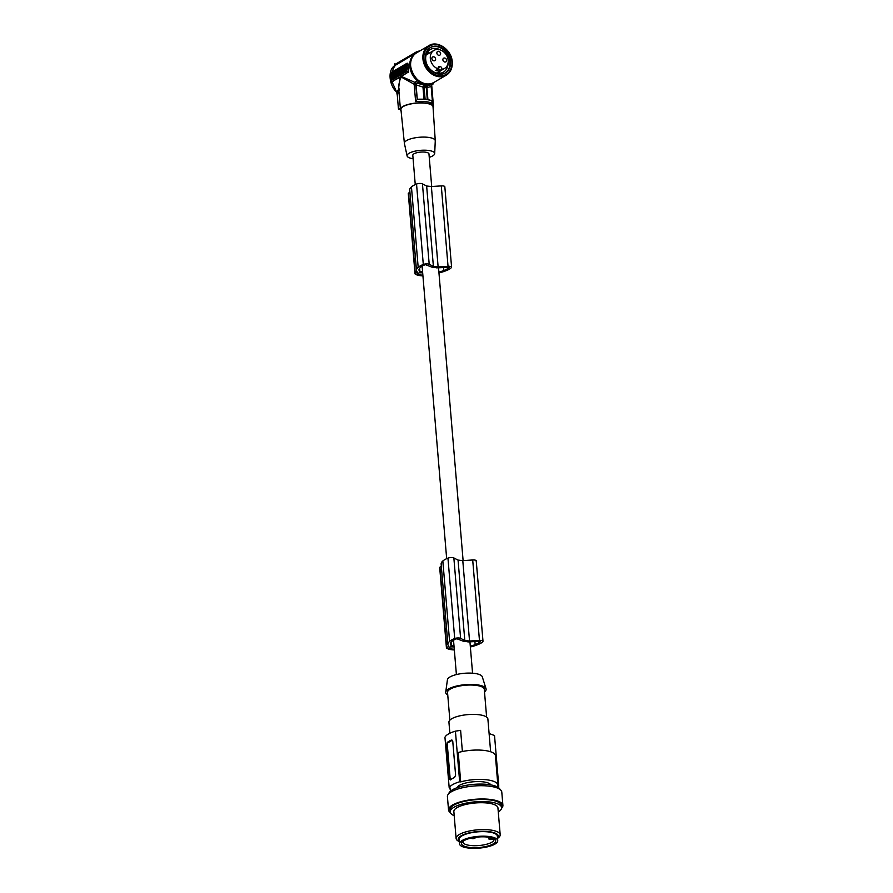 <?xml version="1.0" encoding="UTF-8"?>
<svg xmlns="http://www.w3.org/2000/svg" width="893" height="893" viewBox="0 0 893 893"><rect width="100%" height="100%" fill="white"/><g stroke="black" fill="none" stroke-linecap="round" stroke-linejoin="round"><path stroke-width="1.34" d="M394.806 65.68L395.231 64.329L415.792 52.252A18.061 14.478 -120.4 0 1 419.844 50.934M415.792 52.252A1.842 1.473 -120.4 0 1 415.212 53.468L394.226 65.959C387.372 71.005 389.627 85.561 396.168 91.577L397.184 93.81L396.838 92.135M427.222 85.527L431.799 84.735L431.174 86.554L432.391 100.987A18.061 5.559 175.2 0 0 427.926 99.703L427.289 99.369L426.318 87.737L424.119 87.492L424.956 85.348A1.842 1.473 -120.4 0 0 424.052 84.802A18.061 14.478 -120.4 0 1 418.304 82.123A1.842 1.473 -120.4 0 0 417.5 80.761A17.324 13.886 -120.4 0 1 409.82 66.383A17.324 13.886 -120.4 0 1 415.212 53.468M424.956 85.348A18.44 14.768 59.6 0 0 427.155 85.594A1.842 1.473 59.6 0 1 427.981 85.237A18.061 14.478 59.6 0 0 433.395 83.808A1.842 1.473 59.6 0 1 433.976 82.591A17.324 13.886 59.6 0 0 435.014 81.788M407.543 63.358L408.28 64.508A17.324 13.886 -120.4 0 0 408.291 67.276L408.748 70.1A17.324 13.886 -120.4 0 1 408.291 67.276L408.056 64.486A1.842 0.949 -83.6 0 0 407.308 63.213A1.842 0.949 -83.6 0 0 406.962 63.291L391.737 72.233A1.842 0.949 96.4 0 0 390.933 74.543L391.402 80.136A1.842 0.949 -83.6 0 0 392.15 81.408A1.842 0.949 -83.6 0 0 392.496 81.33L407.721 72.389L400.633 76.954L403.178 77.222L414.787 82.346L415.591 83.719L418.304 82.123M424.164 87.067L422.969 87.079L423.684 85.025L416.707 83.06L416.082 84.868L417.288 99.302A18.061 5.559 -4.8 0 1 423.996 99.268L425.09 99.123A18.44 5.671 175.2 0 1 427.289 99.369M424.677 85.605L424.052 84.802M425.247 87.648L425.972 85.572L424.834 85.415M425.972 85.572L427.155 85.594M426.318 87.737L431.174 86.554M423.996 99.268L422.969 87.079L416.082 84.868M415.591 83.719L417.232 99.369A17.96 5.525 -4.8 0 1 432.324 101.054L431.832 102.572M416.931 99.782L415.625 101.623A16.587 5.101 -4.8 0 1 432.033 103.454L431.899 101.78M399.327 90.383L398.49 86.241L400.488 77.546L402.743 77.836L414.162 84.255L415.133 83.451M392.407 81.375L400.633 76.954M408.748 70.1L408.302 72.445M408.525 70.078A1.842 0.949 96.4 0 1 407.721 72.389M395.744 77.166L395.141 77.434L394.963 71.998M394.416 71.686L391.257 73.985L391.714 79.444L392.619 79.79L395.766 77.501M405.4 65.602L406.929 64.776L406.806 67.991M406.348 66.64L405.712 66.573L406.605 67.678L405.768 68.482M396.38 73.148L396.459 74.052M404.685 66.685L404.763 67.622M404.451 69.386L403.591 69.442L403.335 66.45L404.194 66.071M399.696 71.753L400.097 73.159L399.327 72.266L400.042 72.445M404.082 69.498L403.502 69.944M402.643 70.357L401.493 70.681L401.247 67.678L402.609 67.477M400.723 71.507L399.372 72.277M399.204 72.333L397.128 73.829L397.497 76.34C398.847 75.503 399.037 74.432 398.066 73.137L398.356 73.271M402.676 73.818L401.415 74.186L400.723 71.451L402.609 70.592M403.625 72.768L402.14 73.762L402.643 70.313L404.082 70.335M404.808 72.154L403.513 72.835M401.493 74.197L400.243 74.867L400.89 74.487L400.644 71.496M400.153 74.766L398.925 75.648L399.461 73.974L400.243 74.867M397.831 76.285L399.093 75.659M397.352 74.945C396.392 75.838 396.414 76.151 397.43 75.883M397.463 76.34L396.872 76.675L396.961 75.838M396.302 77.178L397.497 76.742M407.32 68.817L406.628 67.98L407.32 68.817L406.427 71.686L405.79 71.607L405.612 69.386L405.009 69.732C404.54 71.072 404.719 71.395 405.522 70.692L405.723 70.714M405.79 71.563L405.522 70.692C404.719 71.395 404.54 71.072 405.009 69.732L405.634 69.81C405.176 71.139 405.344 71.462 406.159 70.759M405.154 72.154L406.226 71.619M391.714 79.444L395.141 77.434M391.837 73.94L392.25 78.83L393.188 77.959L392.831 73.684L391.837 73.94L392.462 74.007L392.663 78.584M393.355 75.135L393.043 75.771L393.355 75.135M393.132 74.13L393.567 77.077C394.862 74.923 394.751 73.594 393.221 73.126L393.88 74.42L393.255 74.342M393.634 73.025L393.768 74.197M393.969 76.675L393.88 74.42M404.775 69.062L404.953 67.02L404.127 65.982L404.886 65.535M405.534 68.616L404.328 69.018M406.605 67.678L407.23 67.745M406.293 68.169L405.4 67.567L405.087 68.571M406.304 64.709L405.712 66.573M396.369 74.063L395.164 74.398L394.907 71.395L395.979 70.77L396.157 72.846M395.766 74.465L395.164 74.398M395.755 73.081L395.833 74.007M396.827 70.793L395.979 70.77M395.856 72.255L395.945 71.574M404.719 69.107L403.591 69.442M404.261 69.051L404.016 66.06M401.314 68.46L401.113 67.756L399.428 68.75C398.423 70.391 398.501 71.384 399.673 71.741L401.817 70.804M400.444 68.861L401.169 68.437M401.448 70.078L400.544 70.022L401.404 69.609M401.37 70.748L401.303 70.067M399.35 71.82L400.12 71.797M401.214 68.906L401.27 69.598M399.405 69.799L399.606 70.871L399.405 69.799M400.544 70.022L401.169 70.089M401.895 67.299L402.676 68.192L402.564 66.908L403.346 66.54M402.14 70.301L402.029 69.018L402.81 69.9L404.094 69.587M403.212 66.528L403.457 69.52M398.68 72.735L398.01 71.552L396.894 73.382L396.637 70.38L397.285 70L397.374 71.049L397.854 69.665L398.948 69.341M398.758 72.288L398.501 69.286M397.887 70.067L397.285 70M397.541 73.003L398.166 73.07M397.441 71.886L398.044 71.953M402.687 73.873L402.062 73.806L401.872 71.574L402.497 71.34M401.415 74.186L402.062 73.806M402.453 71.641L401.872 71.574M402.308 71.317L402.241 70.547M403.446 73.427L402.14 73.762M402.81 73.36L402.877 72.768M404.953 72.545L403.658 72.869M403.323 69.922L404.328 72.467M402.966 72.009L403.067 71.161L402.966 72.009M400.89 74.487L401.526 74.554M399.327 72.266L398.68 72.646L398.925 75.648M400.198 75.336L399.573 75.269M397.508 74.454L397.742 75.425L397.508 74.454M397.028 74.063L396.503 74.811M396.838 74.889L396.715 74.878C395.766 75.771 395.789 76.084 396.793 75.816C395.789 76.084 395.766 75.771 396.715 74.878M396.648 74.019C394.952 75.95 395.019 76.831 396.872 76.675L395.979 77.256L396.604 77.323M405.511 72.199L404.886 72.121L405.601 71.54M406.628 67.98L404.763 69.074L404.696 72.143L405.333 72.21M407.074 71.306L405.79 71.607M406.884 69.074L406.248 69.007L406.438 71.228M399.986 77.334L398.479 89.479L396.95 92.124L396.447 91.566L390.219 77.892L394.226 65.959M397.363 95.696L396.592 91.622M398.479 89.479L399.35 90.226L398.49 86.241L400.444 109.482A16.587 5.101 175.2 0 0 401.046 110.676M394.862 63.794L395.041 65.323L394.673 66.484L394.673 64.43M398.401 108.41L397.218 94.312L398.925 91.477M400.354 108.444A17.96 5.525 -4.8 0 1 400.265 108.388L398.747 109.102L400.455 109.582M400.265 108.388L400.823 108.555M395.041 65.323L394.271 67.12M433.116 107.986A16.587 5.101 175.2 0 0 433.507 106.702A16.587 5.101 175.2 0 0 421.217 102.818A16.587 5.101 175.2 0 0 402.821 106.513A16.587 5.101 175.2 0 0 400.444 109.482M404.395 143.327L400.924 109.471A16.107 4.956 -4.8 0 1 408.871 104.414A16.107 4.956 -4.8 0 1 425.291 103.208A16.107 4.956 -4.8 0 1 433.027 106.769L435.259 140.737A15.482 4.766 175.2 0 0 427.814 137.31A15.482 4.766 175.2 0 0 406.616 140.536A15.482 4.766 175.2 0 0 404.395 143.327A15.482 4.766 175.2 0 0 404.417 143.483L407.096 155.918A13.853 4.264 -4.8 0 1 409.061 153.272A13.853 4.264 -4.8 0 1 424.688 150.191A13.853 4.264 -4.8 0 1 434.69 153.596A13.853 4.264 -4.8 0 1 432.692 155.907A13.853 4.264 -4.8 0 1 429.254 157.347M434.69 153.596L435.259 140.893A15.482 4.766 175.2 0 0 435.259 140.737M413.091 158.708A13.853 4.264 -4.8 0 1 407.096 155.918M431.699 186.514L428.964 153.909A8.115 2.489 175.2 0 0 425.068 152.134A8.115 2.489 175.2 0 0 416.819 152.736A8.115 2.489 175.2 0 0 412.8 155.27L415.256 184.594M431.799 84.735L433.395 83.808M426.262 87.302L427.044 85.661M424.119 87.492L425.09 99.123M427.926 99.703L426.899 87.514L427.981 85.237M429.477 53.022A13.094 10.482 59.6 0 0 427.066 52.765M439.133 73.304A13.094 10.482 59.6 0 0 440.082 71.083M441.767 69.364L439.189 70.871A10.47 8.383 -120.4 0 1 435.795 70.491L438.374 68.984A10.47 8.383 -120.4 0 1 430.314 58.436A10.47 8.383 -120.4 0 1 433.942 50.399A10.47 8.383 -120.4 0 1 442.928 51.281A10.47 8.383 -120.4 0 1 448.174 60.423A10.47 8.383 -120.4 0 1 444.547 68.46A10.47 8.383 -120.4 0 1 441.767 69.364A1.842 1.473 59.6 0 0 440.16 66.629L438.106 67.835M431.855 58.603A2.21 1.775 -120.4 0 1 435.628 59.027A2.21 1.775 -120.4 0 1 431.855 58.603M436.844 53.1A2.21 1.775 -120.4 0 1 440.617 53.513A2.21 1.775 -120.4 0 1 436.844 53.1M442.861 59.831A2.21 1.775 -120.4 0 1 446.634 60.244A2.21 1.775 -120.4 0 1 442.861 59.831M440.16 66.629L439.535 66.562A1.842 1.473 59.6 0 0 438.374 68.984M439.189 70.871A1.842 1.473 59.6 0 0 438.128 68.292M450.496 61.606A14.746 11.81 59.6 0 0 443.095 48.735A14.746 11.81 59.6 0 0 430.448 47.485A14.746 11.81 59.6 0 0 425.336 58.804A14.746 11.81 59.6 0 0 432.737 71.686A14.746 11.81 59.6 0 0 445.384 72.925A14.746 11.81 59.6 0 0 450.496 61.606M445.094 73.092A14.746 11.81 59.6 0 0 449.927 61.941A14.746 11.81 59.6 0 0 430.169 47.664M440.316 49.93A13.094 10.482 59.6 0 0 430.225 49.55A13.094 10.482 59.6 0 0 425.693 59.585A13.094 10.482 59.6 0 0 432.257 71.016A13.094 10.482 59.6 0 0 443.475 72.121A13.094 10.482 59.6 0 0 448.063 63.124M447.281 267.13L447.426 268.849A15.047 4.632 -4.8 0 0 449.201 267.342L436.621 267.844A8.115 2.489 175.2 0 0 434.757 267.498A8.115 2.489 175.2 0 0 432.502 267.375L425.414 264.663A11.464 3.527 -4.8 0 0 424.365 265.054A13.975 4.298 -4.8 0 0 422.266 266.047A26.902 8.271 -4.8 0 0 420.525 267.308A26.902 8.271 -4.8 0 0 419.922 267.889A20.182 6.206 -4.8 0 0 418.984 270.01A20.182 6.206 -4.8 0 0 419.241 270.836L419.096 269.15M480.601 641.286L468.032 641.922A8.115 2.489 175.2 0 0 466.168 641.576A8.115 2.489 175.2 0 0 463.913 641.453L456.825 638.741A11.464 3.527 -4.8 0 0 455.776 639.131A13.975 4.298 -4.8 0 0 453.677 640.125A26.902 8.271 -4.8 0 0 451.936 641.386A26.902 8.271 -4.8 0 0 451.333 641.967A20.182 6.206 -4.8 0 0 450.396 644.087A20.182 6.206 -4.8 0 0 450.652 644.913L450.507 643.228M447.426 268.849A26.902 8.271 -4.8 0 1 444.993 270.032A26.902 8.271 -4.8 0 1 443.754 270.534L443.497 267.387M443.754 270.534A17.648 5.425 -4.8 0 1 438.887 272.052M480.613 641.42A15.047 4.632 -4.8 0 1 478.838 642.927L478.693 641.207M478.838 642.927A26.902 8.271 -4.8 0 1 476.404 644.11A26.902 8.271 -4.8 0 1 475.165 644.612L474.909 641.464M454.001 645.94L451.333 645.639L451.054 642.29M454.079 646.878L450.519 646.878L449.067 647.738M454.28 649.267A9.845 3.025 -4.8 0 1 449.916 648.407A13.663 4.197 -4.8 0 1 449.09 648.017M475.165 644.612A17.648 5.425 -4.8 0 1 470.298 646.141M451.333 645.639A22.414 6.887 -4.8 0 1 450.652 644.913M476.136 561.117A3.684 1.139 175.2 0 0 476.237 560.815L482.99 641.219A3.684 1.139 175.2 0 1 482.89 641.52A17.603 5.414 -4.8 0 1 479.028 644.132A17.603 5.414 -4.8 0 1 477.934 644.567A23.598 7.256 -4.8 0 1 477.722 644.668A23.598 7.256 -4.8 0 1 470.365 646.967M482.99 641.219A3.684 1.139 175.2 0 0 479.452 640.381L469.539 641.018L464.806 640.493L458.053 560.09L462.786 560.614L472.698 559.978L479.452 640.381M454.336 649.959A13.306 4.097 -4.8 0 1 446.679 648.195A15.482 4.766 -4.8 0 1 446.578 648.106A1.842 0.569 -4.8 0 1 446.433 647.905A1.842 0.569 -4.8 0 1 446.701 647.581L448.889 646.298A23.598 7.256 -4.8 0 1 447.895 644.456A23.598 7.256 -4.8 0 1 449.469 641.52A23.598 7.256 -4.8 0 1 449.592 641.42A24.2 7.445 -4.8 0 1 449.614 641.397A24.2 7.445 -4.8 0 1 454.704 638.54A3.684 1.139 -4.8 0 1 460.609 638.35L464.806 640.493M449.916 648.407L449.815 647.291M476.237 560.815A3.684 1.139 175.2 0 0 472.698 559.978M439.825 567.691A1.842 0.569 -4.8 0 1 439.691 567.501A1.842 0.569 -4.8 0 1 439.948 567.167L441.332 566.363M447.895 644.456L441.142 564.052A23.598 7.256 -4.8 0 1 442.716 561.105A23.598 7.256 -4.8 0 1 442.839 561.005A24.2 7.445 -4.8 0 1 442.861 560.983A24.2 7.445 -4.8 0 1 447.951 558.125A3.684 1.139 -4.8 0 1 453.856 557.935L458.053 560.09M462.786 560.614L469.539 641.018M449.592 641.42L442.839 561.005M419.241 270.836A22.414 6.887 -4.8 0 0 419.922 271.561L422.59 271.863M422.668 272.8L419.107 272.8L417.656 273.66M422.869 275.189A9.845 3.025 -4.8 0 1 418.504 274.33A13.663 4.197 -4.8 0 1 417.678 273.939M444.725 187.039A3.684 1.139 175.2 0 0 444.826 186.737L451.579 267.141A3.684 1.139 175.2 0 1 451.478 267.442A17.603 5.414 -4.8 0 1 447.616 270.054A17.603 5.414 -4.8 0 1 446.522 270.49A23.598 7.256 -4.8 0 1 446.299 270.59A23.598 7.256 -4.8 0 1 438.954 272.89M451.579 267.141A3.684 1.139 175.2 0 0 448.04 266.304L438.128 266.94L433.395 266.415L429.198 264.272L422.445 183.858L426.642 186.012L431.375 186.537L441.287 185.9L448.04 266.304M422.925 275.881A13.306 4.097 -4.8 0 1 415.267 274.118A15.482 4.766 -4.8 0 1 415.167 274.028A1.842 0.569 -4.8 0 1 415.022 273.827A1.842 0.569 -4.8 0 1 415.29 273.504L417.477 272.22A23.598 7.256 -4.8 0 1 416.484 270.378A23.598 7.256 -4.8 0 1 418.058 267.442A23.598 7.256 -4.8 0 1 418.181 267.331A24.2 7.445 -4.8 0 1 418.203 267.32A24.2 7.445 -4.8 0 1 423.293 264.462A3.684 1.139 -4.8 0 1 429.198 264.272M418.504 274.33L418.404 273.213M416.484 270.378L409.731 189.975A23.598 7.256 -4.8 0 1 411.305 187.028A23.598 7.256 -4.8 0 1 411.427 186.927A24.2 7.445 -4.8 0 1 416.54 184.047A3.684 1.139 -4.8 0 1 422.445 183.858M444.826 186.737A3.684 1.139 175.2 0 0 441.287 185.9M408.414 193.614A1.842 0.569 -4.8 0 1 408.28 193.424A1.842 0.569 -4.8 0 1 408.536 193.089L409.92 192.285M411.427 186.927A24.2 7.445 -4.8 0 1 411.45 186.905L418.181 267.331M433.395 266.415L426.642 186.012M431.375 186.537L438.128 266.94M419.922 271.561L419.643 268.213M484.497 691.93A20.282 6.24 175.2 0 0 486.038 688.76L482.287 676.816A17.536 5.391 175.2 0 0 473.937 673.333A17.536 5.391 175.2 0 0 447.426 679.74L445.719 692.153A20.282 6.24 175.2 0 0 447.761 695.011M486.038 688.76A20.282 6.24 175.2 0 0 476.382 684.73A20.282 6.24 175.2 0 0 445.719 692.153M449.871 720.16L447.538 692.421A18.44 5.671 -4.8 0 1 456.68 686.661A18.44 5.671 -4.8 0 1 475.433 685.288A18.44 5.671 -4.8 0 1 484.285 689.34L486.618 717.068M449.86 733.231L448.933 722.236A19.546 6.005 -4.8 0 1 451.746 718.742A19.546 6.005 -4.8 0 1 473.402 714.389A19.546 6.005 -4.8 0 1 487.879 718.965L490.637 751.772M448.353 734.035A25.071 7.713 175.2 0 0 444.948 737.305L449.201 787.916A25.071 7.713 -4.8 0 1 452.606 784.646A25.071 7.713 -4.8 0 1 459.661 781.777L455.419 731.166A25.071 7.713 175.2 0 0 448.353 734.035M489.096 733.521L494.521 735.519L498.774 786.13A25.071 7.713 -4.8 0 1 498.026 787.302M497.87 785.014A23.966 7.367 175.2 0 0 486.361 779.756A23.966 7.367 175.2 0 0 460.699 781.888L458.232 752.52A23.966 7.367 175.2 0 1 483.894 750.388A23.966 7.367 175.2 0 1 495.403 755.657L497.87 785.014A23.966 7.367 175.2 0 1 497.736 786.007L498.774 786.13M490.86 784.891A17.146 5.269 175.2 0 0 482.834 781.821A17.146 5.269 175.2 0 0 457.004 787.738M460.699 781.888L459.661 781.777M449.201 787.916L450.239 788.039A23.966 7.367 -4.8 0 0 450.105 789.032L450.016 788.017M450.987 790.763A23.966 7.367 -4.8 0 1 450.105 789.032M448.755 793.71A25.808 7.937 -4.8 0 1 452.416 789.814A25.808 7.937 -4.8 0 1 479.909 784.076A25.808 7.937 -4.8 0 1 499.98 789.412M501.576 808.299A27.281 8.394 175.2 0 0 502.904 805.363L501.788 792.08A27.281 8.394 175.2 0 0 498.662 788.608A27.281 8.394 175.2 0 0 488.683 786.097A27.281 8.394 175.2 0 0 460.944 788.128A27.281 8.394 175.2 0 0 447.415 796.645L448.532 809.929A27.281 8.394 175.2 0 0 450.34 812.608M502.904 805.363A27.281 8.394 175.2 0 0 492.534 799.76A27.281 8.394 175.2 0 0 489.799 799.38A27.281 8.394 175.2 0 0 462.061 801.412A27.281 8.394 175.2 0 0 448.532 809.929M454.191 815.677A25.808 7.937 -4.8 0 1 450.172 811.904L450.005 809.806A25.808 7.937 -4.8 0 1 453.711 805.196A25.808 7.937 -4.8 0 1 482.309 799.458A25.808 7.937 -4.8 0 1 501.442 805.486L501.609 807.585A25.808 7.937 -4.8 0 1 498.283 811.971M450.172 811.904A25.808 7.937 -4.8 0 1 453.89 807.294A25.808 7.937 -4.8 0 1 482.488 801.546A25.808 7.937 -4.8 0 1 501.609 807.585M500.192 834.754L497.937 807.897A22.124 6.798 175.2 0 0 481.55 802.718A22.124 6.798 175.2 0 0 457.026 807.652A22.124 6.798 175.2 0 0 453.856 811.603L456.111 838.46A22.124 6.798 -4.8 0 1 459.281 834.509A22.124 6.798 -4.8 0 1 459.806 834.218A22.124 6.798 -4.8 0 1 462.887 832.845A22.124 6.798 -4.8 0 1 486.54 829.653A22.124 6.798 -4.8 0 1 500.192 834.754A22.124 6.798 -4.8 0 1 497.535 838.382M459.326 841.597A22.124 6.798 -4.8 0 1 456.111 838.46M459.292 841.161A20.093 6.184 -4.8 0 1 464.371 834.296A20.093 6.184 -4.8 0 1 488.583 831.617A20.093 6.184 -4.8 0 1 497.501 837.958M497.736 840.659L497.345 836.116A19.177 5.894 175.2 0 0 483.146 831.629A19.177 5.894 175.2 0 0 461.893 835.893A19.177 5.894 175.2 0 0 459.136 839.32L459.515 843.863A19.177 5.894 175.2 0 0 473.725 848.35A19.177 5.894 175.2 0 0 494.979 844.086A19.177 5.894 175.2 0 0 497.736 840.659A19.177 5.894 175.2 0 0 483.526 836.172A19.177 5.894 175.2 0 0 462.273 840.436A19.177 5.894 175.2 0 0 459.515 843.863M469.774 847.457A17.146 5.269 175.2 0 0 489.509 845.515A17.146 5.269 175.2 0 0 494.655 839.208A17.146 5.269 175.2 0 0 487.478 837.065A17.146 5.269 175.2 0 0 462.317 841.92A17.146 5.269 175.2 0 0 469.774 847.457M463.177 841.173A15.572 4.789 175.2 0 0 462.976 842.066A15.572 4.789 175.2 0 0 470.466 845.492A15.572 4.789 175.2 0 0 491.786 842.255A15.572 4.789 175.2 0 0 494.019 839.453A15.572 4.789 175.2 0 0 493.952 839.13A15.572 4.789 175.2 0 0 493.684 838.616M488.817 837.243L488.962 839.029A2.21 0.681 175.2 0 1 489.286 838.639A2.21 0.681 175.2 0 1 490.648 838.226L492.132 837.991M488.962 839.029A2.21 0.681 175.2 0 0 491.697 839.465L493.952 839.13M471.582 837.98A1.842 0.569 175.2 0 0 471.448 838.214A1.842 0.569 175.2 0 0 472.33 838.616A1.842 0.569 175.2 0 0 474.205 838.482A1.842 0.569 175.2 0 0 475.121 837.913A1.842 0.569 175.2 0 0 474.228 837.5A1.842 0.569 175.2 0 0 474.15 837.5M462.384 751.515L460.609 730.351L455.419 731.166M452.215 740.197L451.345 740.096L452.762 741.324L455.609 775.236L454.481 777.502A25.071 7.713 -4.8 0 0 452.104 778.696A25.071 7.713 -4.8 0 0 450.295 779.957L449.514 778.808L446.667 744.896L447.159 742.552A25.071 7.713 -4.8 0 1 448.967 741.29A25.071 7.713 -4.8 0 1 451.345 740.096L451.791 740.018M450.463 779.823A1.842 0.949 -83.6 0 1 450.172 778.886L447.326 744.974L446.667 744.896M452.271 740.23L448.13 742.663A1.842 0.949 -83.6 0 0 447.315 744.717A1.842 0.949 -83.6 0 0 447.326 744.974M414.162 84.255L415.625 101.623M393.076 81.386L392.496 81.33M395.577 78.048L394.94 77.981M392.317 74.42L391.692 74.353M393.713 73.606L393.087 73.527M393.947 76.374L393.322 76.296M394.014 76.039L393.389 75.961M417.5 80.761L414.787 82.346M426.229 54.663A11.207 8.975 -120.4 0 1 426.809 54.585M439.535 66.562L438.229 67.321M433.942 82.424L432.078 83.295C416.808 90.014 401.694 60.322 416.584 52.854A17.146 13.73 59.6 0 0 410.646 66.015A17.146 13.73 59.6 0 0 432.123 83.283A17.146 13.73 59.6 0 0 433.942 82.424L446.221 75.213A17.146 13.73 59.6 0 0 452.159 62.063M428.852 45.643A17.146 13.73 59.6 0 0 422.914 58.804A17.146 13.73 59.6 0 0 431.509 73.773A17.146 13.73 59.6 0 0 446.221 75.213C450.585 72.411 452.595 67.98 452.26 61.93C451.746 49.841 437.481 39.895 428.852 45.643L416.584 52.854M423.918 58.648A16.409 13.138 59.6 0 0 439.222 75.76A16.409 13.138 59.6 0 0 451.903 61.762A16.409 13.138 59.6 0 0 436.61 44.65A16.409 13.138 59.6 0 0 423.918 58.648M460.609 638.35L453.856 557.935M454.704 638.54L447.951 558.125M446.701 647.581L439.948 567.167M415.29 273.504L408.536 193.089M423.293 264.462L416.54 184.047M490.648 838.226L490.592 837.578M450.172 778.886L449.514 778.808M448.13 742.663L447.159 742.552M395.13 71.741L394.505 71.663M392.529 79.812L391.893 79.745M398.122 76.418L397.497 76.34M400.455 109.605L398.658 109.102M431.676 84.835L433.507 106.702M444.547 68.46L436.733 73.047M438.519 267.71L463.11 560.592M469.93 641.788L472.564 673.199M446.433 647.905L439.691 567.501M415.022 273.827L408.28 193.424M475.076 837.355L475.121 837.913M422.11 266.147L446.667 558.672M453.521 640.225L456.401 674.561M433.942 50.399L426.117 54.986"/></g></svg>
